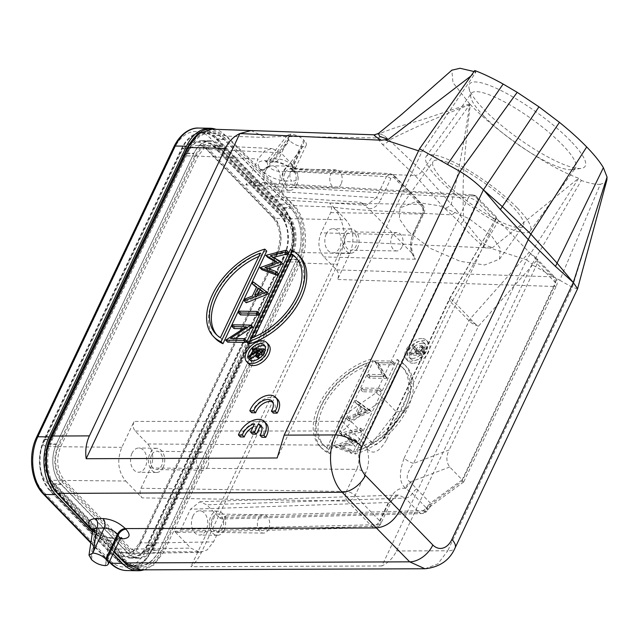 <?xml version="1.0" encoding="UTF-8"?>
<svg xmlns="http://www.w3.org/2000/svg" width="639" height="639" viewBox="0 0 639 639"><rect width="100%" height="100%" fill="white"/><g stroke="black" fill="none" stroke-linecap="round" stroke-linejoin="round"><path stroke-width="0.48" stroke-dasharray="3.19 2.4" d="M606.874 179.966L604.909 182.81L600.317 184.272L559.796 280.281L531.832 264.642L581.37 180.478L578.694 178.233C548.821 167.745 497.174 132.656 470.328 104.588C467.189 129.597 465.008 151.291 463.794 169.67C462.772 188.984 462.796 205.99 463.858 220.687L456.989 210.742L451.941 214.824L460.599 223.746L463.858 220.687C474.226 231.685 481.638 246.742 492.996 247.301L490.097 248.028L526.544 259.889L578.694 178.233L492.996 247.301M600.317 184.272C595.82 184.639 589.501 183.369 581.37 180.478M531.832 264.642L396.484 550.978C393.153 557.879 388.28 562.871 381.866 565.97L526.544 259.889L532.087 264.059M381.866 565.97L190.869 566.705C194.887 563.51 198.505 558.518 201.732 551.737L337.6 264.306L344.573 241.542L190.869 566.705M490.097 248.028L344.573 241.542C344.613 227.18 340.811 215.678 333.167 207.02C347.704 209.424 359.438 209.959 451.685 214.856L451.941 214.824M382.194 374.574L374.55 360.795L392.45 361.075L391.603 362.864L377.513 362.648L385.197 376.419L367.289 376.139L368.136 374.35L382.194 374.574L384.103 376.539L376.451 362.76L394.351 363.04L393.504 364.829L379.414 364.613L387.098 378.384L369.198 378.104L370.045 376.315L384.103 376.539M360.835 389.798L361.682 388.009L379.582 388.288L378.735 390.078L360.835 389.798L362.736 391.763L363.583 389.974L381.491 390.253L380.644 392.042L362.736 391.763M369.382 409.879L355.955 400.134L355.028 402.083L359.374 405.118L355.1 414.168L347.928 417.107L347.001 419.064L369.382 409.879L371.283 411.843L348.91 421.029L349.829 419.072L357.001 416.125L361.283 407.083L356.937 404.048L357.856 402.099L371.283 411.843M334.477 445.575L351.035 439.712L340.299 433.242L360.747 428.138L359.885 429.967L344.988 433.689L355.212 439.856L339.333 445.455L350.619 449.568L349.749 451.414L334.349 445.83L336.378 447.54L352.944 441.677L342.208 435.207L362.648 430.103L361.786 431.932L346.889 435.654L357.113 441.821L341.242 447.42L352.52 451.525L351.65 453.378L336.378 447.54M353.247 452.1A58.844 36.064 -44.1 0 0 402.618 412.339A58.844 36.064 -44.1 0 0 404.591 364.637A58.844 36.064 -44.1 0 0 397.027 359.485L353.247 452.1L355.148 454.065A58.844 36.064 135.9 0 0 404.519 414.304A58.844 36.064 135.9 0 0 406.5 366.602L404.591 364.637M371.451 359.086A58.844 36.064 -44.1 0 0 322.088 398.856A58.844 36.064 -44.1 0 0 320.107 446.557A58.844 36.064 -44.1 0 0 327.671 451.701L371.451 359.086L373.352 361.051A58.844 36.064 135.9 0 0 323.989 400.821A58.844 36.064 135.9 0 0 322.008 448.514L320.107 446.557M421.796 338.478A13.842 8.483 -44.1 0 0 408.025 346.626A13.842 8.483 -44.1 0 0 406.468 359.509A13.842 8.483 -44.1 0 0 411.021 361.275A13.842 8.483 -44.1 0 0 424.791 353.119A13.842 8.483 -44.1 0 0 426.349 340.236A13.842 8.483 -44.1 0 0 421.796 338.478M140.764 569.852L153.767 565.06L163.864 551.88L201.732 551.737M424.959 568.758L437.795 563.957L447.747 550.786L396.484 550.978M92.168 529.356C98.414 535.003 106.146 538.182 115.371 538.869A6.925 4.617 89.8 0 0 112.807 537.719A6.925 4.617 89.8 0 0 109.029 540.714L116.322 540.682L120.044 539.124M90.411 528.741L90.395 527.303L57.119 491.671A2.077 1.254 -43 0 0 57.135 493.116M124.581 562.671A2.077 1.286 134.8 0 1 124.509 561.178A39.458 26.582 -89.1 0 0 161.188 550.682L297.742 261.798A2.077 0.855 25.3 0 0 300.426 262.996C309.276 245.248 306.297 217.947 294.172 205.646L333.167 207.02M486.119 248.22C478.731 243.116 470.224 234.952 460.599 223.746M456.989 210.742L422.036 171.284L389.263 140.045L384.127 135.596L379.502 133.687C399.75 125.228 414.104 122.64 428.442 117.624L469.697 103.941L470.328 104.588M469.697 103.941L452.979 82.591L451.837 70.202M474.042 71.544L475.895 72.207L470.839 76.081M474.769 70.53L475.895 72.207L421.844 151.89L419.791 148.248M570.787 141.131A70.953 15.927 -144.4 0 0 504.419 92.272A70.953 15.927 -144.4 0 0 469.01 88.014A70.953 15.927 -144.4 0 0 483.803 109.309A70.953 15.927 -144.4 0 0 581.306 168.392A70.953 15.927 -144.4 0 0 570.787 141.131M559.796 280.281L572.304 287.278L577.56 288.82M251.007 130.564L265.736 137.481L226.741 136.099L211.988 129.19M258.499 171.675L291.783 207.308A2.077 1.254 137 0 1 294.172 205.646L260.872 169.99L226.733 136.099A2.077 1.286 -45.2 0 0 224.393 137.808L258.499 171.675L261.559 170.014L261.239 169.702C256.087 164.063 257.309 161.028 264.921 160.605A6.925 4.713 92 0 0 267.398 161.755L267.398 161.755A6.925 4.713 92 0 0 271.447 158.76L278.612 159.015C283.54 159.574 288.005 161.579 291.999 165.022L303.781 140.093L304.539 140.884A10.384 4.289 25.3 0 1 306.257 145.197A10.384 4.289 25.3 0 1 302.99 146.65C297.886 146.179 293.413 144.182 289.571 140.644L288.812 139.861L287.43 135.292L290.825 134.102A10.384 4.289 25.3 0 1 303.781 140.093M470.008 104.269L469.633 104.788C442.308 115.18 415.518 126.929 389.263 140.045A6.925 4.138 133.6 0 1 382.41 144.366L377.138 137.96C288.221 136.363 276.607 136.067 265.736 137.481M304.539 140.884L292.758 165.813L292.382 165.405L292.566 170.341L294.715 171.188L414.999 175.437L444.137 208.026A6.925 4.345 -41.8 0 0 451.326 204.057C458.594 171.364 464.697 138.272 469.633 104.788L422.036 171.284C419.951 173.968 417.61 175.35 414.999 175.437L382.41 144.366M288.812 139.861L267.845 165.956L268.236 166.34C266.215 168.696 264.019 169.926 261.655 170.014L261.87 170.349C267.965 176.316 275.537 179.831 284.587 180.885A6.925 4.713 92 0 1 283.628 171.332L302.99 146.65M287.43 135.292L266.822 160.948L267.845 165.956C265.976 168.265 263.803 169.511 261.327 169.702A6.925 4.265 134.6 0 1 261.239 169.702M261.87 170.349A6.925 4.225 -42.8 0 0 261.958 170.349C264.458 170.19 266.671 168.984 268.604 166.747C272.741 170.437 277.749 171.971 283.628 171.332L290.793 171.579L301.328 149.302M292.478 170.262L292.814 170.613A6.925 4.193 -43 0 1 292.758 165.813L294.427 170.23L290.793 171.579A6.925 4.713 -88 0 0 291.751 181.141L284.587 180.885M451.685 214.856L444.137 208.026M378.392 133.519L379.502 133.687L374.646 135.093L377.441 137.992L384.127 135.596M418.561 150.828L421.844 151.89L277.158 457.979M243.219 328.71L248.084 328.789L246.183 326.825M227.62 342.121L248.084 328.789M246.366 340.611L232.276 340.395L230.375 338.43M235.24 338.502L232.276 340.395M252.78 327.056L234.872 326.777L234.026 328.566M259.234 313.398L241.334 313.118L240.488 314.907M254.242 285.809L255.161 283.86L268.588 293.597M246.215 302.782L247.133 300.841L254.266 297.982L258.539 288.932L256.431 287.406M288.229 252.062L267.693 257.349M261.862 269.682L278.516 263.635L275.689 261.99M268.66 268.763L266.902 269.378L278.093 273.508M273.42 257.357L272.374 257.613L282.757 263.619M248.539 344.109L292.319 251.494A58.844 36.064 135.9 0 1 299.891 256.646M215.399 338.558A58.844 36.064 135.9 0 1 217.38 290.857A58.844 36.064 135.9 0 1 266.743 251.095M248.683 363.815A13.842 8.483 135.9 0 1 250.24 350.931A13.842 8.483 135.9 0 1 264.011 342.776A13.842 8.483 135.9 0 1 268.564 344.541M251.726 412.746A17.309 10.607 135.9 0 1 264.011 399.247A17.309 10.607 135.9 0 1 277.598 399.343M273.292 413.082A12.085 7.412 -44.1 0 0 273.851 403.025A12.085 7.412 -44.1 0 0 272.757 402.187M261.351 426.365A12.085 7.412 135.9 0 1 262.453 427.195A12.085 7.412 135.9 0 1 261.886 437.26M240.328 436.924A17.309 10.607 135.9 0 1 252.613 423.425A17.309 10.607 135.9 0 1 266.199 423.513M252.98 427.124A12.085 7.412 135.9 0 1 256.407 425.87L254.498 423.905M252.493 434.153L256.407 425.87M234.872 326.777L232.971 324.812M227.811 341.713L225.91 339.748M241.334 313.118L239.425 311.153M255.161 283.86L253.26 281.895M247.133 300.841L245.232 298.876M254.266 297.982L252.365 296.017M258.539 288.932L256.638 286.967M258.14 293.7L256.551 297.063L265.049 293.652L262.629 291.895M265.049 293.652L263.148 291.688M256.551 297.063L254.649 295.098M267.813 257.094L265.912 255.129M272.374 257.613L270.473 255.648M266.902 269.378L265.001 267.414M261.982 269.426L260.081 267.461M278.516 263.635L276.607 261.671M292.319 251.494L290.418 249.529M251.103 338.151L253.004 340.116L254.578 336.785M253.004 340.116A55.377 33.939 -44.1 0 0 296.64 301.999A55.377 33.939 -44.1 0 0 297.407 259.051A55.377 33.939 -44.1 0 0 296.416 258.1M260.377 253.124L262.286 255.089L222.316 339.636L220.415 337.672M262.286 255.089A55.377 33.939 -44.1 0 0 258.803 256.455M216.964 335.14A55.377 33.939 -44.1 0 0 217.883 336.154A55.377 33.939 -44.1 0 0 222.316 339.636M255.145 348.75A10.384 6.366 -44.1 0 0 253.1 350.771M250.672 354.693A10.384 6.366 -44.1 0 0 249.953 357.816M250.392 360.252A10.384 6.366 -44.1 0 0 251.167 361.402A10.384 6.366 -44.1 0 0 254.578 362.728A10.384 6.366 -44.1 0 0 264.913 356.61A10.384 6.366 -44.1 0 0 266.08 346.953A10.384 6.366 -44.1 0 0 264.953 346.138M258.835 358.663L263.196 356.203L265.88 350.851L254.626 350.675L254.098 351.801M255.344 351.817L259.29 351.881L258.859 352.8L256.958 350.835M250.831 358.711L251.486 357.321L258.859 352.8M257.781 358.183L258.204 354.19L255.592 355.787M254.626 350.675L252.724 348.71M265.88 350.851L265.177 350.124M263.196 356.203L262.421 355.404M256.295 352.225L258.204 354.19M251.486 357.321L249.585 355.356M259.29 351.881L257.389 349.916M261.383 351.913L264.195 351.961L262.294 349.996M258.875 355.292L258.883 357.257L259.682 357.56L263.084 354.31L264.195 351.961M259.682 357.56L257.781 355.596M306.257 145.197L294.427 170.23L294.132 172.41L292.814 170.613A6.925 4.193 -43 0 0 295.026 171.516C299.987 177.61 298.892 180.821 291.751 181.141M290.825 134.102L278.612 159.015A6.925 4.713 -88 0 1 274.562 162.01A6.925 4.713 -88 0 1 272.086 160.852C280.345 161.691 287.782 165.03 294.395 170.869A6.925 4.289 134.8 0 1 292.231 170.014A6.925 4.289 134.8 0 1 291.999 165.022L292.382 165.405M292.574 170.357L292.231 170.014C291.887 168.584 280.138 161.755 274.562 162.01L265.664 161.875L271.447 158.76L289.147 136.738M58.141 490.696L124.781 559.421A36.687 24.713 90.9 0 0 138.487 565.89A36.687 24.713 90.9 0 0 159.239 550.019L296.656 259.306A36.687 24.713 90.9 0 0 290.753 208.29L224.121 139.566A36.687 24.713 90.9 0 0 210.415 133.088A36.687 24.713 90.9 0 0 189.663 148.959L52.246 439.672A36.687 24.713 90.9 0 0 58.141 490.696L50.473 490.576L117.105 559.301A36.687 24.713 -89.1 0 0 130.819 565.771A36.687 24.713 -89.1 0 0 151.563 549.899L288.98 259.186A36.687 24.713 -89.1 0 0 283.085 208.17L216.453 139.446A36.687 24.713 -89.1 0 0 202.739 132.968A36.687 24.713 -89.1 0 0 181.995 148.839L44.57 439.552A36.687 24.713 -89.1 0 0 50.473 490.576M151.946 550.291L289.363 259.586A37.381 25.185 90.9 0 0 283.349 207.595L216.725 138.879A37.381 25.185 90.9 0 0 202.755 132.281A37.381 25.185 90.9 0 0 181.612 148.448L44.195 439.161A37.381 25.185 90.9 0 0 50.201 491.143L116.833 559.868A37.381 25.185 90.9 0 0 130.803 566.466A37.381 25.185 90.9 0 0 151.946 550.291L159.103 550.403L296.52 259.698A37.381 25.185 -89.1 0 0 290.513 207.707L283.349 207.595M159.103 550.403A37.381 25.185 -89.1 0 1 137.968 566.577A37.381 25.185 -89.1 0 1 123.998 559.98L57.366 491.255A37.381 25.185 -89.1 0 1 51.352 439.273L188.769 148.56A37.381 25.185 -89.1 0 1 209.911 132.393A37.381 25.185 -89.1 0 1 223.882 138.99L290.513 207.707M143.951 569.844A41.535 27.98 90.9 0 0 161.387 552.759L298.804 262.054A41.535 27.98 90.9 0 0 292.127 204.288L225.495 135.564A41.535 27.98 90.9 0 0 216.054 129.334M113.095 553.829L92.304 532.375M151.874 542.942A24.226 16.326 -89.1 0 1 138.168 553.422A24.226 16.326 -89.1 0 1 129.118 549.149L62.486 480.424A24.226 16.326 -89.1 0 1 58.588 446.733L196.005 156.02A24.226 16.326 -89.1 0 1 209.712 145.54A24.226 16.326 -89.1 0 1 218.762 149.814L285.393 218.538A24.226 16.326 -89.1 0 1 289.291 252.237L151.874 542.942L140.62 542.767A3.459 1.43 -154.7 0 0 139.39 543.254A3.459 1.43 -154.7 0 0 139.965 544.692L277.382 253.987A27.693 18.659 90.9 0 0 272.933 215.479L206.301 146.754A27.693 18.659 90.9 0 0 180.294 153.847L42.877 444.552A27.693 18.659 90.9 0 0 47.326 483.06L113.958 551.784A27.693 18.659 90.9 0 0 139.965 544.692M154.159 545.299L291.576 254.594A28.38 19.122 90.9 0 0 287.007 215.119L220.383 146.395A28.38 19.122 90.9 0 0 209.776 141.387A28.38 19.122 90.9 0 0 193.721 153.664L56.304 444.377A28.38 19.122 90.9 0 0 60.865 483.843L127.496 552.567A28.38 19.122 90.9 0 0 138.104 557.575A28.38 19.122 90.9 0 0 154.159 545.299L146.994 545.187L284.411 254.482A28.38 19.122 -89.1 0 0 279.85 215.008L287.007 215.119M146.994 545.187A28.38 19.122 -89.1 0 1 130.947 557.464A28.38 19.122 -89.1 0 1 120.34 552.455L53.708 483.731A28.38 19.122 -89.1 0 1 49.147 444.265L186.564 153.56A28.38 19.122 -89.1 0 1 202.611 141.275A28.38 19.122 -89.1 0 1 213.218 146.283L279.85 215.008M186.181 153.16L48.764 443.873A29.067 19.585 90.9 0 0 53.436 484.306L120.068 553.031A29.067 19.585 90.9 0 0 130.931 558.159A29.067 19.585 90.9 0 0 147.377 545.586L284.794 254.873A29.067 19.585 90.9 0 0 280.122 214.44L213.49 145.716A29.067 19.585 90.9 0 0 202.619 140.588A29.067 19.585 90.9 0 0 186.181 153.16L193.857 153.28A29.067 19.585 -89.1 0 1 210.295 140.7A29.067 19.585 -89.1 0 1 221.158 145.836L287.79 214.56A29.067 19.585 -89.1 0 1 292.47 254.993L155.045 545.706A29.067 19.585 -89.1 0 1 138.607 558.278A29.067 19.585 -89.1 0 1 127.744 553.15L61.104 484.426A29.067 19.585 -89.1 0 1 56.432 443.993L193.857 153.28M200.191 552.368L207.18 549.907L213.53 541.888L225.775 515.977L221.997 518.972L219.281 517.75L206.724 504.802L199.871 501.759L190.478 509.235L180.917 529.451L177.131 532.447L174.415 531.225L190.773 548.094L200.191 552.368L140.532 553.406L148.432 549.915L153.176 543.222A2.077 0.855 -154.7 0 1 153.887 542.926L148.032 550.546L140.54 553.398L131.131 549.133A2.077 1.27 135.9 0 0 128.814 550.818C138.208 558.614 146.443 556.369 153.52 544.085L290.913 253.427C296.28 239.385 294.875 227.196 286.679 216.853L220.088 148.16C210.694 140.372 202.459 142.617 195.382 154.902L57.989 445.559C52.622 459.593 54.027 471.79 62.223 482.133L128.814 550.818M290.913 253.427A2.077 0.855 25.3 0 1 290.569 252.565C295.426 243.914 294.595 225.982 286.727 218.322A2.077 1.27 135.9 0 0 287.382 218.586C294.883 228.115 296.184 239.345 291.272 252.269L153.887 542.926L213.53 541.888M195.382 154.902A2.077 0.855 25.3 0 0 198.034 156.1L204.184 148.24L212.076 145.652L220.782 149.893L287.382 218.586L345.923 219.88L329.564 203.002C331.777 205.71 332.144 208.921 330.683 212.627L321.121 232.852C317.455 242.117 318.382 250.145 323.909 256.91L336.457 269.858C338.67 272.565 339.037 275.768 337.568 279.483L349.821 253.563C354.957 240.583 353.655 229.353 345.923 219.88M62.223 482.133A2.077 1.27 -44.1 0 1 64.539 480.448C56.999 470.911 55.705 459.681 60.641 446.757L198.034 156.1L258.132 158.999L245.879 184.911L249.929 181.923L252.381 183.137L264.937 196.085L271.016 199.12L281.184 191.652L290.745 171.436L294.779 168.448L297.239 169.662L280.888 152.793L272.19 148.536L264.81 150.748L258.132 158.999M125.739 481.015L142.09 497.885C139.885 495.177 139.51 491.974 140.979 488.26L150.532 468.044C154.207 458.77 153.28 450.751 147.753 443.985L135.204 431.037C132.992 428.33 132.624 425.119 134.086 421.413L121.841 447.324C116.705 460.312 118.007 471.542 125.739 481.015L64.539 480.448L131.131 549.133L190.773 548.094M132.017 453.235A12.117 8.163 90.9 0 0 131.386 465.687A12.117 8.163 90.9 0 0 138.495 472.221A12.117 8.163 90.9 0 0 145.349 466.981A12.117 8.163 90.9 0 0 145.972 454.529A12.117 8.163 90.9 0 0 138.871 447.995A12.117 8.163 90.9 0 0 132.017 453.235M150.532 468.044L356.802 469.338C360.388 460.104 359.461 452.085 354.014 445.271A6.925 4.241 -44.1 0 0 361.147 440.638L366.778 448.259C369.518 456.885 369.118 465.24 365.58 473.339A6.925 2.86 -154.7 0 0 356.802 469.338L346.322 491.495A6.925 2.86 25.3 0 1 351.003 492.733A6.925 2.86 25.3 0 1 355.108 495.497A6.925 4.241 135.9 0 1 347.392 501.12A6.925 4.497 -89.1 0 1 346.322 491.495L140.979 488.26M147.753 443.985L354.014 445.271L340.164 430.99C342.935 430.75 345.316 429.216 347.32 426.381L351.634 421.876L346.178 418.601L343.007 422.299L361.147 440.638A10.384 6.366 135.9 0 1 365.436 436.11L372.289 442.667A10.384 6.366 135.9 0 0 367.185 448.674C372.713 455.24 379.159 452.292 386.531 439.848A10.384 4.289 -154.7 0 1 384.806 435.55M405.254 487.94C399.175 482.541 398.824 472.588 404.199 458.067A10.384 4.289 -154.7 0 0 413.577 463.411C406.34 473.507 405.27 479.681 410.358 481.926A10.384 6.366 -44.1 0 0 405.254 487.94L405.661 488.356L410.765 482.349L416.62 488.907A10.384 6.366 -44.1 0 0 412.331 493.436A6.925 4.241 135.9 0 1 405.206 498.069L398.401 495.025L199.871 501.759M390.125 498.66C394.055 490.96 399.231 487.525 405.661 488.356L412.331 493.436L426.173 507.709L430.422 503.141L430.934 506.016L427.795 509.746L427.235 506.935L430.934 506.016M365.58 473.339L355.108 495.497L379.654 520.809A6.925 2.86 25.3 0 1 380.796 523.692A6.925 2.86 25.3 0 1 378.48 524.659A6.925 4.721 -91.4 0 1 374.71 527.654A6.925 4.721 -91.4 0 1 371.938 526.432L174.415 531.225M192.938 516.064A12.117 8.163 90.9 0 0 192.307 528.517A12.117 8.163 90.9 0 0 199.416 535.051A12.117 8.163 90.9 0 0 206.261 529.811A12.117 8.163 90.9 0 0 206.892 517.366A12.117 8.163 90.9 0 0 199.791 510.825A12.117 8.163 90.9 0 0 192.938 516.064M326.313 233.914A12.117 8.163 90.9 0 0 325.682 246.358A12.117 8.163 90.9 0 0 332.791 252.892A12.117 8.163 90.9 0 0 339.636 247.652A12.117 8.163 90.9 0 0 340.267 235.208A12.117 8.163 90.9 0 0 333.167 228.674A12.117 8.163 90.9 0 0 326.313 233.914M330.683 212.627L422.659 214.041C424.088 210.351 423.713 207.14 421.524 204.416A3.459 2.125 -44.1 0 1 422.619 204.855L393.983 175.318A3.459 2.125 135.9 0 1 394.055 177.77C392.833 176.747 391.747 177.043 390.804 178.656A3.459 1.43 -154.7 0 0 386.411 176.652L390.437 173.672L393.983 175.318A3.459 2.125 135.9 0 0 392.889 174.878L390.453 173.672M414.144 256.351C410.885 248.507 411.915 248.084 411.588 244.729L413.824 234.689A3.459 1.43 25.3 0 0 413.249 233.259C410.494 239.457 409.966 246.007 411.668 252.916L415.446 259.242C410.102 252.437 409.176 244.417 412.666 235.176L321.121 232.852M535.905 257.733L555.267 277.709A6.925 6.925 0 0 1 556.561 285.481A6.925 2.86 -154.7 0 0 556.617 285.337A6.925 2.86 -154.7 0 0 555.411 282.606A6.925 4.241 -44.1 0 0 555.267 277.709A6.925 4.241 -44.1 0 0 553.126 276.831A6.925 4.808 -88.2 0 1 554.197 286.456A6.925 2.86 -154.7 0 0 556.561 285.481L463.706 481.926L462.173 479.841L555.411 282.606L537.143 263.763L537.303 259.785L535.905 257.733L529.196 252.277L498.508 220.623L496.375 217.572L495.401 220.703L477.125 201.86A6.925 2.86 -154.7 0 0 472.988 199.08A6.925 2.86 -154.7 0 0 468.291 197.85A6.925 4.665 -86.7 0 1 472.413 194.863A6.925 4.665 -86.7 0 1 474.841 196.077A6.925 4.241 135.9 0 1 476.982 196.956A6.925 4.241 135.9 0 1 477.125 201.852L383.895 399.103L376.171 392.729L340.731 417.714L343.007 422.299A6.925 2.86 25.3 0 0 339.005 421.365L134.086 421.413M411.668 252.916L368.863 208.769L360.164 202.228L366.275 205.263L271.016 199.12M408.265 231.661L399.375 218.802L399.982 207.931L414.839 202.108L439.249 205.734L469.05 218.642L491.239 235.424L500.137 248.283L499.53 259.146L484.674 264.969L460.264 261.343L430.462 248.435L408.265 231.661M281.184 191.652L376.419 197.794L366.275 205.263L362.8 203.985M265.393 171.076A12.117 8.163 90.9 0 0 264.762 183.529A12.117 8.163 90.9 0 0 271.871 190.063A12.117 8.163 90.9 0 0 278.724 184.823A12.117 8.163 90.9 0 0 279.347 172.37A12.117 8.163 90.9 0 0 272.246 165.836A12.117 8.163 90.9 0 0 265.393 171.076M135.204 431.037L340.164 430.99A6.925 4.513 -90 0 1 339.005 421.365L340.731 417.714L346.178 418.601M367.185 448.674L366.778 448.259L371.882 442.244M405.198 410.51L382.218 439.896L384.814 435.526A10.384 4.289 -154.7 0 1 385.676 434.64L382.218 439.896L376.012 444.76L372.289 442.667L396.332 411.931L405.214 410.526L407.386 406.883L495.401 220.703M449.56 299.699A10.384 4.289 25.3 0 1 449.672 298.325A10.384 4.289 25.3 0 1 450.535 297.431A10.384 1.502 -150.1 0 0 450.056 297.59A10.384 1.502 -150.1 0 0 450.255 298.229A10.384 1.502 -150.1 0 0 452.7 300.434A10.384 6.366 -44.1 0 0 451.39 302.646A10.384 4.289 25.3 0 1 449.56 299.699A10.384 9.793 144.2 0 1 450.255 298.229M384.814 435.526L449.672 298.325A10.384 10.384 0 0 1 450.056 297.59L496.375 217.572L450.535 297.431L385.676 434.64L407.386 406.883M498.508 220.623L452.7 300.434L470.36 318.653A10.384 3.123 -138.4 0 0 475.831 324.316A10.384 3.123 -138.4 0 0 478.435 326.202A10.384 4.289 25.3 0 1 469.05 320.858L451.39 302.646L386.531 439.848M426.173 507.709L427.795 509.746A6.925 2.86 25.3 0 1 425.51 510.585A6.925 4.657 -91.5 0 1 425.462 510.681A6.925 4.657 -91.5 0 1 421.804 513.572A6.925 4.657 -91.5 0 1 419.056 512.358L423.393 510.689L426.173 507.709M425.462 510.681A6.925 1.206 -126.2 0 1 425.702 512.238A6.925 6.925 0 0 0 427.818 509.722L427.795 509.746M177.131 532.447L374.71 527.654A6.925 6.925 0 0 0 380.796 523.692L391.276 501.535A6.925 2.86 -154.7 0 1 388.951 502.502L398.401 495.025C396.955 494.155 394.575 496.327 391.276 501.535A6.925 2.86 -154.7 0 0 390.133 498.652L379.654 520.809A6.925 4.241 -44.1 0 1 376.299 524.787A6.925 4.241 -44.1 0 1 371.938 526.432L347.392 501.12L142.09 497.885M463.706 481.926L462.077 481.335L554.197 286.456L337.568 279.483M416.62 488.907L430.422 503.141L462.173 479.841L449.736 467.013C446.158 462.245 445.958 456.558 449.137 449.944L413.577 463.411L478.435 326.202L537.303 259.785M537.143 263.763L449.137 449.944M365.436 436.11L351.634 421.876L383.895 399.103L396.332 411.931M296.624 185.102A12.117 8.163 -89.1 0 1 289.771 190.342A12.117 8.163 -89.1 0 1 282.67 183.808A12.117 8.163 -89.1 0 1 283.301 171.356A12.117 8.163 -89.1 0 1 290.146 166.116A12.117 8.163 -89.1 0 1 297.255 172.65A12.117 8.163 -89.1 0 1 296.624 185.102M284.914 173.025A9.17 6.182 90.9 0 0 284.435 182.45A9.17 6.182 90.9 0 0 289.818 187.403A9.17 6.182 90.9 0 0 295.002 183.433A9.17 6.182 90.9 0 0 295.482 174.008A9.17 6.182 90.9 0 0 290.106 169.055A9.17 6.182 90.9 0 0 284.914 173.025M341.042 184.152A9.17 6.182 -89.1 0 1 335.85 188.114A9.17 6.182 -89.1 0 1 330.475 183.169A9.17 6.182 -89.1 0 1 330.946 173.744A9.17 6.182 -89.1 0 1 336.138 169.774A9.17 6.182 -89.1 0 1 341.514 174.719A9.17 6.182 -89.1 0 1 341.042 184.152M422.619 204.855C424.919 208.226 425.318 211.126 423.817 213.554L413.824 234.697A3.459 1.43 25.3 0 1 412.666 235.176L422.659 214.041A3.459 1.43 -154.7 0 0 423.817 213.554A3.459 1.43 -154.7 0 0 423.242 212.116L422.691 207.308A3.459 2.125 -44.1 0 0 422.635 204.871M512.159 206.205A55.377 12.429 -144.4 0 0 465.344 170.781A55.377 12.429 -144.4 0 0 433.178 161.555A55.377 12.429 -144.4 0 0 444.265 181.372A55.377 12.429 -144.4 0 0 491.079 216.789A55.377 12.429 -144.4 0 0 523.245 226.022A55.377 12.429 -144.4 0 0 512.159 206.205M517.462 208.146A64.036 14.37 35.6 0 1 530.282 231.054A64.036 14.37 35.6 0 1 493.092 220.383A64.036 14.37 35.6 0 1 438.961 179.431A64.036 14.37 35.6 0 1 426.141 156.515A64.036 14.37 35.6 0 1 463.331 167.186A64.036 14.37 35.6 0 1 517.462 208.146M484.114 116.346A64.036 14.37 -144.4 0 0 572.113 169.662A64.036 14.37 -144.4 0 0 575.435 167.977A64.036 14.37 -144.4 0 0 562.616 145.061A64.036 14.37 -144.4 0 0 508.492 104.109A64.036 14.37 -144.4 0 0 471.302 93.438A64.036 14.37 -144.4 0 0 470.775 97.128A64.036 14.37 -144.4 0 0 484.114 116.346M357.544 247.932A12.117 8.163 -89.1 0 1 350.691 253.172A12.117 8.163 -89.1 0 1 343.59 246.638A12.117 8.163 -89.1 0 1 344.213 234.186A12.117 8.163 -89.1 0 1 351.067 228.946A12.117 8.163 -89.1 0 1 358.175 235.479A12.117 8.163 -89.1 0 1 357.544 247.932M345.835 235.855A9.17 6.182 90.9 0 0 345.356 245.288A9.17 6.182 90.9 0 0 350.739 250.232A9.17 6.182 90.9 0 0 355.923 246.263A9.17 6.182 90.9 0 0 356.402 236.837A9.17 6.182 90.9 0 0 351.019 231.893A9.17 6.182 90.9 0 0 345.835 235.855M401.955 246.981A9.17 6.182 -89.1 0 1 396.771 250.951A9.17 6.182 -89.1 0 1 391.395 245.999A9.17 6.182 -89.1 0 1 391.867 236.574A9.17 6.182 -89.1 0 1 397.059 232.604A9.17 6.182 -89.1 0 1 402.434 237.556A9.17 6.182 -89.1 0 1 401.955 246.981M224.169 530.09A12.117 8.163 -89.1 0 1 217.316 535.33A12.117 8.163 -89.1 0 1 210.215 528.796A12.117 8.163 -89.1 0 1 210.838 516.344A12.117 8.163 -89.1 0 1 217.691 511.104A12.117 8.163 -89.1 0 1 224.8 517.638A12.117 8.163 -89.1 0 1 224.169 530.09M212.46 518.013A9.17 6.182 90.9 0 0 211.98 527.439A9.17 6.182 90.9 0 0 217.364 532.391A9.17 6.182 90.9 0 0 222.548 528.421A9.17 6.182 90.9 0 0 223.027 518.996A9.17 6.182 90.9 0 0 217.643 514.052A9.17 6.182 90.9 0 0 212.46 518.013M268.588 529.14A9.17 6.182 -89.1 0 1 263.396 533.102A9.17 6.182 -89.1 0 1 258.02 528.157A9.17 6.182 -89.1 0 1 258.491 518.732A9.17 6.182 -89.1 0 1 263.683 514.762A9.17 6.182 -89.1 0 1 269.059 519.715A9.17 6.182 -89.1 0 1 268.588 529.14M163.249 467.261A12.117 8.163 -89.1 0 1 156.395 472.501A12.117 8.163 -89.1 0 1 149.294 465.967A12.117 8.163 -89.1 0 1 149.925 453.514A12.117 8.163 -89.1 0 1 156.771 448.274A12.117 8.163 -89.1 0 1 163.88 454.808A12.117 8.163 -89.1 0 1 163.249 467.261M151.539 455.184A9.17 6.182 90.9 0 0 151.06 464.609A9.17 6.182 90.9 0 0 156.443 469.561A9.17 6.182 90.9 0 0 161.627 465.591A9.17 6.182 90.9 0 0 162.106 456.166A9.17 6.182 90.9 0 0 156.731 451.214A9.17 6.182 90.9 0 0 151.539 455.184M207.667 466.302A9.17 6.182 -89.1 0 1 202.475 470.272A9.17 6.182 -89.1 0 1 197.1 465.328A9.17 6.182 -89.1 0 1 197.571 455.895A9.17 6.182 -89.1 0 1 202.763 451.933A9.17 6.182 -89.1 0 1 208.138 456.877A9.17 6.182 -89.1 0 1 207.667 466.302M104.948 565.611L116.322 540.682A6.925 4.617 -90.2 0 1 120.1 537.687L120.1 537.687A6.925 4.617 -90.2 0 1 121.051 537.83M91.529 559.612L95.363 533.245C99.524 536.888 104.077 539.38 109.029 540.714L105.794 562.959M92.775 529.132L94.245 529.947L95.363 533.245L94.532 530.234L92.735 529.396M92.807 528.9L94.252 529.955M93.909 529.595L94.596 532.463L92.799 529.028M368.136 374.35L370.045 376.315M367.289 376.139L369.198 378.104M385.197 376.419L387.098 378.384M385.373 376.044L387.274 378.008M377.513 362.648L379.414 364.613M391.603 362.864L393.504 364.829M392.45 361.075L394.351 363.04M374.55 360.795L376.451 362.76M374.35 361.203L376.259 363.168M361.682 388.009L363.583 389.974M378.735 390.078L380.644 392.042M379.582 388.288L381.491 390.253M347.001 419.064L348.91 421.029M369.502 409.623L371.403 411.588M355.955 400.134L357.856 402.099M355.028 402.083L356.937 404.048M359.374 405.118L361.283 407.083M355.1 414.168L357.001 416.125M347.928 417.107L349.829 419.072M359.302 415.182L367.848 411.676L362.672 408.057L359.302 415.182L357.393 413.225L365.939 409.719L367.848 411.676M365.939 409.719L360.763 406.092L357.393 413.225M360.763 406.092L362.672 408.057M334.349 445.83L336.258 447.795M349.749 451.414L351.65 453.378M350.619 449.568L352.52 451.525M339.333 445.455L341.242 447.42M355.212 439.856L357.113 441.821M355.332 439.592L357.241 441.557M344.988 433.689L346.889 435.654M359.885 429.967L361.786 431.932M360.747 428.138L362.648 430.103M340.299 433.242L342.208 435.207M340.18 433.498L342.089 435.463M351.035 439.712L352.944 441.677M397.027 359.485L398.928 361.45A58.844 36.064 135.9 0 1 406.5 366.602M398.928 361.45L355.148 454.065M399.583 365.524L359.613 450.072A55.377 33.939 -44.1 0 0 403.249 411.955A55.377 33.939 -44.1 0 0 404.016 369.007A55.377 33.939 -44.1 0 0 399.583 365.524L397.674 363.559L357.712 448.107L359.613 450.072M397.674 363.559A55.377 33.939 135.9 0 1 402.107 367.05A55.377 33.939 135.9 0 1 401.348 409.998A55.377 33.939 135.9 0 1 357.712 448.107M327.671 451.701L329.572 453.666A58.844 36.064 135.9 0 1 322.008 448.514M329.572 453.666L373.352 361.051M328.925 449.592L368.887 365.045A55.377 33.939 -44.1 0 0 325.251 403.161A55.377 33.939 -44.1 0 0 324.492 446.11A55.377 33.939 -44.1 0 0 328.925 449.592L327.024 447.627L366.986 363.08L368.887 365.045M327.024 447.627A55.377 33.939 135.9 0 1 322.591 444.145A55.377 33.939 135.9 0 1 323.35 401.196A55.377 33.939 135.9 0 1 366.986 363.08M412.922 363.24A13.842 8.483 135.9 0 1 408.377 361.474A13.842 8.483 135.9 0 1 409.934 348.59A13.842 8.483 135.9 0 1 423.705 340.435A13.842 8.483 135.9 0 1 428.25 342.2A13.842 8.483 135.9 0 1 426.7 355.084A13.842 8.483 135.9 0 1 412.922 363.24M422.355 343.287A10.384 6.366 -44.1 0 0 412.027 349.405A10.384 6.366 -44.1 0 0 410.861 359.07A10.384 6.366 -44.1 0 0 414.272 360.388A10.384 6.366 -44.1 0 0 424.6 354.278A10.384 6.366 -44.1 0 0 425.766 344.613A10.384 6.366 -44.1 0 0 422.355 343.287M412.371 358.423A10.384 6.366 135.9 0 1 408.952 357.105A10.384 6.366 135.9 0 1 410.126 347.44A10.384 6.366 135.9 0 1 420.454 341.322A10.384 6.366 135.9 0 1 423.865 342.648A10.384 6.366 135.9 0 1 422.699 352.313A10.384 6.366 135.9 0 1 412.371 358.423M424.408 347.896L422.499 345.939L422.818 348.023L420.438 353.375L409.192 353.199L409.719 352.073L414.911 352.161L415.35 351.242L417.251 353.207L414.232 348.519L414.895 347.129L417.906 351.817C418.984 349.221 420.702 347.76 423.058 347.416L424.408 347.896L424.719 349.988L422.347 355.34L411.093 355.164L411.628 354.038L416.82 354.118L417.251 353.207M422.499 345.939L421.157 345.451C418.801 345.795 417.083 347.257 416.005 349.852L412.986 345.164L412.331 346.554L415.35 351.242M409.192 353.199L411.093 355.164M409.719 352.073L411.628 354.038M420.438 353.375L422.347 355.34M422.818 348.023L424.719 349.988M421.157 345.451L423.058 347.416M417.906 351.817L416.005 349.852M412.986 345.164L414.895 347.129M412.331 346.554L414.232 348.519M414.911 352.161L416.82 354.118M417.97 354.142L421.724 354.198L422.834 351.849L423.29 348.838L422.531 348.543L419.04 351.841L417.97 354.142L416.069 352.177L419.823 352.233L421.724 354.198M416.069 352.177L417.139 349.876L420.63 346.578L421.389 346.873L420.933 349.884L419.823 352.233M420.63 346.578L422.531 348.543M423.401 510.689L423.393 510.689A6.925 1.206 -126.2 0 0 425.702 512.238A6.925 6.925 0 0 1 421.804 513.572L221.997 518.972M114.062 551.792L92.583 530.458M115.371 538.869L120.196 538.853M124.509 561.178L90.395 527.303M161.188 550.682L163.864 551.88L300.426 262.996L337.6 264.306M604.909 182.81L572.304 287.278L447.747 550.786A20.767 8.571 -154.7 0 0 455.104 547.879M294.395 170.869L295.018 171.516M264.921 160.605L272.086 160.852M268.236 166.34L268.604 166.747L289.571 140.644M264.698 353.359L264.155 352.808M261.183 352.345L263.084 354.31M188.106 147.146L187.706 148.304A39.458 26.582 -89.1 0 1 224.393 137.808M187.706 148.304L51.152 437.188A2.077 0.855 -154.7 0 1 50.808 436.325M57.119 491.671A39.458 26.582 -89.1 0 1 51.152 437.188M291.783 207.308A39.458 26.582 -89.1 0 1 297.742 261.798M124.781 559.421L117.105 559.301M151.563 549.899L159.239 550.019M296.656 259.306L288.98 259.186M283.085 208.17L290.753 208.29M224.121 139.566L216.453 139.446M181.995 148.839L189.663 148.959M52.246 439.672L44.57 439.552M289.363 259.586L296.52 259.698M216.725 138.879L223.882 138.99M188.769 148.56L181.612 148.448M44.195 439.161L51.352 439.273M57.366 491.255L50.201 491.143M116.833 559.868L123.998 559.98M298.804 262.054L287.558 261.878L150.141 552.583L161.387 552.759M225.495 135.564L214.249 135.396L280.872 204.113A41.535 27.98 -89.1 0 1 287.558 261.878A3.459 1.43 25.3 0 1 283.093 259.873A38.076 25.648 -89.1 0 0 276.975 206.924L210.343 138.2A38.076 25.648 -89.1 0 0 174.583 147.952L37.166 438.666A38.076 25.648 -89.1 0 0 43.284 491.615L109.916 560.331A38.076 25.648 -89.1 0 0 145.676 550.586A3.459 1.43 -154.7 0 0 150.141 552.583A41.535 27.98 -89.1 0 1 126.65 570.555M276.975 206.924A3.459 2.125 135.9 0 1 280.872 204.113L292.127 204.288M198.721 128.064A41.535 27.98 -89.1 0 1 214.249 135.396A3.459 2.125 -44.1 0 0 210.343 138.2M109.469 561.513L90.858 542.319M109.988 562.783A3.459 2.125 135.9 0 1 109.916 560.331M43.284 491.615A3.459 2.125 -44.1 0 0 43.356 494.059M36.591 437.22A3.459 1.43 -154.7 0 0 37.166 438.666M174.583 147.952A3.459 1.43 25.3 0 1 174.008 146.515M145.676 550.586L283.093 259.873M285.393 218.538L274.139 218.362L207.507 149.646A24.226 16.326 90.9 0 0 198.457 145.365A24.226 16.326 90.9 0 0 184.751 155.852L47.334 446.557A24.226 16.326 90.9 0 0 51.232 480.248L117.864 548.973A24.226 16.326 90.9 0 0 126.913 553.246A24.226 16.326 90.9 0 0 140.62 542.767L278.037 252.062A24.226 16.326 90.9 0 0 274.139 218.362A3.459 2.125 135.9 0 1 273.005 217.923A3.459 2.125 135.9 0 1 272.933 215.479M277.382 253.987A3.459 1.43 25.3 0 1 276.807 252.549A3.459 1.43 25.3 0 1 278.037 252.062L289.291 252.237M206.301 146.754A3.459 2.125 -44.1 0 0 206.373 149.199A3.459 2.125 -44.1 0 0 207.507 149.646L218.762 149.814M196.005 156.02L184.751 155.852A3.459 1.43 25.3 0 1 180.294 153.847M42.877 444.552A3.459 1.43 -154.7 0 0 47.334 446.557L58.588 446.733M62.486 480.424L51.232 480.248A3.459 2.125 -44.1 0 0 47.326 483.06M113.958 551.784A3.459 2.125 135.9 0 1 117.864 548.973L129.118 549.149M291.576 254.594L284.411 254.482M220.383 146.395L213.218 146.283M186.564 153.56L193.721 153.664M56.304 444.377L49.147 444.265M53.708 483.731L60.865 483.843M127.496 552.567L120.34 552.455M48.764 443.873L56.432 443.993M213.482 145.716L221.158 145.836M287.79 214.56L280.122 214.44M284.794 254.873L292.47 254.993M155.045 545.706L147.377 545.586M120.068 553.031L127.744 553.15M61.104 484.426L53.436 484.306M349.821 253.563L291.272 252.269A2.077 0.855 25.3 0 0 290.569 252.565L153.176 543.222A2.077 0.855 -154.7 0 0 153.52 544.085M286.711 218.306A2.077 1.27 135.9 0 1 286.679 216.853M220.088 148.16A2.077 1.27 -44.1 0 0 220.12 149.622M286.727 218.322L220.128 149.63A2.077 1.27 -44.1 0 0 220.782 149.893L280.888 152.793M57.989 445.559A2.077 0.855 -154.7 0 0 60.641 446.757L121.841 447.324M404.199 458.067L469.05 320.858A10.384 6.366 135.9 0 1 469.649 319.748A10.384 6.366 135.9 0 1 470.36 318.653L529.196 252.277M180.917 529.451L378.48 524.659L388.951 502.502L190.478 509.235M225.775 515.977L425.51 510.585L427.235 506.935L462.077 481.335M329.564 203.002L421.524 204.416L392.889 174.878L297.239 169.662M415.446 259.242L323.909 256.91M264.937 196.085L360.164 202.228M497.581 219.536L474.841 196.077L252.381 183.137M530.386 253.379L553.126 276.831L336.457 269.858M290.745 171.436L386.411 176.652L376.419 197.794A3.459 1.43 25.3 0 1 380.812 199.791L390.804 178.656M376.171 392.729L468.291 197.85L245.879 184.911M475.831 324.316A10.384 3.339 30.6 0 1 469.649 319.748M449.736 467.013L410.358 481.926L410.765 482.349M219.281 517.75L419.056 512.358L405.206 498.069L206.724 504.802M422.691 207.308L394.055 177.77M413.249 233.259L423.242 212.116M368.863 208.769C373.839 208.745 377.825 205.758 380.812 199.791M94.979 532.862L94.596 532.463L90.77 558.821M421.628 350.867L423.529 352.832M422.834 351.849L420.933 349.884M417.139 349.876L419.04 351.841M113.918 552.088L92.527 530.841M559.444 122.368L544.26 144.654M295.498 257.086L297.407 259.051M215.982 334.189L217.883 336.154M249.266 359.445L251.167 361.402M264.171 344.988L266.08 346.953M256.982 355.292L258.883 357.257M271.95 401.06L273.851 403.025M260.544 425.239L262.453 427.195M138.487 565.89L130.819 565.771M210.415 133.088L202.739 132.968M202.755 132.281L209.911 132.393M130.803 566.466L137.968 566.577M90.762 542.958L109.237 562.008M209.712 145.54L198.457 145.365C201.141 145.365 203.777 146.643 206.373 149.199L273.005 217.923C280.545 227.46 281.807 238.994 276.807 252.549L139.39 543.254L132.92 551.321C132.137 552.208 130.132 552.847 126.913 553.246L138.168 553.422M202.611 141.275L209.776 141.387M130.947 557.464L138.104 557.575M210.295 140.7L202.619 140.588M138.607 558.278L130.931 558.159M220.128 149.63C217.532 147.058 214.848 145.724 212.076 145.636L272.19 148.528M294.779 168.448L390.477 173.664M427.818 509.722L430.47 506.376M463.666 481.966L430.91 506.032M496.351 216.933L476.982 196.956A6.925 6.925 0 0 0 472.413 194.863L249.929 181.923M289.771 190.342L271.871 190.063M290.146 166.116L272.246 165.836M335.85 188.114L289.818 187.403M336.138 169.774L290.106 169.055M399.982 207.931L433.178 161.555M499.53 259.146L523.245 226.022M530.282 231.054L575.435 167.977M426.141 156.515L471.302 93.438M470.775 97.128L469.01 88.014M572.113 169.662L581.306 168.392M350.691 253.172L332.791 252.892M351.067 228.946L333.167 228.674M396.771 250.951L350.739 250.232M397.059 232.604L351.019 231.893M217.316 535.33L199.416 535.051M217.691 511.104L199.791 510.825M263.396 533.102L217.364 532.391M263.683 514.762L217.643 514.052M156.395 472.501L138.495 472.221M156.771 448.274L138.871 447.995M202.475 470.272L156.443 469.561M202.763 451.933L156.731 451.214M94.189 529.883L94.532 530.234C101.154 535.282 107.24 537.774 112.807 537.719L121.53 537.535M92.751 528.022L93.909 529.587M404.016 369.007L402.107 367.05M324.492 446.11L322.591 444.145M408.377 361.474L406.468 359.509M428.25 342.2L426.349 340.236M410.861 359.07L408.952 357.105M425.766 344.613L423.865 342.648M423.29 348.838L421.389 346.873"/><path stroke-width="0.96" d="M538.949 106.817L483.427 189.847C476.295 182.762 468.475 176.62 459.984 171.436L419.519 148.799L474.769 70.53C483.132 73.669 492.597 78.174 503.157 84.052L517.183 92.328L538.949 106.817L559.452 122.361C569.932 130.843 579.014 139.038 586.698 146.946L530.857 234.098L502.158 206.477L483.427 189.847L361.993 446.749A20.76 14.21 90.1 0 0 365.396 475.424L432.827 544.971A20.767 13.115 135.5 0 1 409.671 561.833L125.284 562.935L140.748 569.852L424.959 568.758C439.68 567.184 449.728 560.227 455.104 547.879A20.767 8.571 -154.7 0 0 451.869 539.444L573.303 282.542L577.592 288.732L455.104 547.879M586.698 146.946C594.334 154.838 599.893 161.747 603.392 167.674L557.064 263.1L530.857 234.098L399.495 511.072C393.776 521.304 386.06 526.927 376.339 527.934L409.671 561.833L424.959 568.758M361.993 446.749A20.767 8.571 -154.7 0 0 335.427 434.935C326.729 452.668 329.98 480.001 342.24 492.286L376.339 527.934L125.308 528.573C118.822 522.454 111.386 519.116 102.999 518.556A6.925 4.617 -90.2 0 1 104.141 528.118L92.783 553.062L88.989 555.163L91.529 559.612C95.371 563.143 99.844 565.14 104.948 565.611A10.384 4.289 -154.7 0 0 108.215 564.157A10.384 4.289 -154.7 0 0 106.497 559.844L105.739 559.053A10.384 4.289 -154.7 0 0 92.783 553.062M92.799 529.028L96.84 528.141A6.925 4.617 89.8 0 0 95.706 518.588C87.918 519.379 86.537 522.75 91.545 528.709L92.671 529.835M92.775 529.132L90.442 528.772L92.527 530.841M89.412 435.886C86.193 442.843 85.107 450.447 86.161 458.714L239.873 133.543C233.395 136.706 228.53 141.674 225.279 148.464L89.412 435.886L51.543 436.038C42.717 453.786 45.72 481.079 57.853 493.388A2.077 1.254 -43 0 1 57.135 493.116L90.411 528.741M451.837 70.202L460.04 68.269L474.042 71.544M603.392 167.674L607.05 177.059L606.874 179.966L577.592 288.732M559.452 122.361L500.361 209.552L527.966 239.282L555.499 266.423L557.064 263.1L573.303 282.542L607.05 177.059M86.161 458.714L277.158 457.979L284.163 435.135L419.519 148.799M251.047 130.564L211.98 129.19L198.553 133.719L188.106 147.146L51.543 436.038A2.077 0.855 -154.7 0 0 50.808 436.325L187.371 147.441L225.279 148.464M452.013 70.042L401.843 114.261L378.392 133.519L379.686 136.403L388.328 139.342L381.419 140.221L239.873 133.543L250.991 130.564L374.326 134.813M381.419 140.221C375.548 136.698 373.296 134.989 374.646 135.093M470.839 76.081L388.328 139.342M385.389 140.037L418.561 150.828M235.24 338.502L252.78 327.056L250.871 325.091L232.971 324.812L232.125 326.601L234.026 328.566L243.219 328.71M232.125 326.601L246.183 326.825L225.719 340.156L227.62 342.121L245.52 342.4L246.366 340.611L244.465 338.646L230.375 338.43L250.871 325.091M238.579 312.942L240.488 314.907L258.388 315.187L259.234 313.398L257.325 311.433L239.425 311.153L238.579 312.942L256.487 313.222L257.325 311.433M256.431 287.406L252.333 283.852L256.638 286.967L252.365 296.017L245.232 298.876L244.314 300.825L266.567 291.895L253.26 281.895L252.333 283.852M266.687 291.64L268.468 293.852L246.215 302.782L244.314 300.825M275.689 261.99L267.693 257.349L265.792 255.384L276.607 261.671L259.961 267.717L275.321 273.372L276.184 271.543L265.001 267.414L280.856 261.663L270.473 255.648L285.449 251.95L286.32 250.097L265.792 255.384M276.184 271.543L278.093 273.508L277.222 275.337L261.862 269.682L259.961 267.717M280.856 261.663L282.638 263.883L268.66 268.763M286.32 250.097L288.229 252.062L287.35 253.915L273.42 257.357M297.982 254.681L299.891 256.646A58.844 36.064 135.9 0 1 297.91 304.34A58.844 36.064 135.9 0 1 248.539 344.109L246.638 342.145A58.844 36.064 -44.1 0 0 296.009 302.383A58.844 36.064 -44.1 0 0 297.982 254.681A58.844 36.064 -44.1 0 0 290.418 249.529L246.638 342.145M222.963 343.71A58.844 36.064 135.9 0 1 215.399 338.558L213.498 336.593A58.844 36.064 -44.1 0 0 221.062 341.745L222.963 343.71L266.743 251.095L264.842 249.13A58.844 36.064 -44.1 0 0 215.479 288.9A58.844 36.064 -44.1 0 0 213.498 336.593M266.663 342.576L268.564 344.541A13.842 8.483 135.9 0 1 267.006 357.425A13.842 8.483 135.9 0 1 253.236 365.58A13.842 8.483 135.9 0 1 248.683 363.815L246.782 361.85A13.842 8.483 -44.1 0 0 251.327 363.615A13.842 8.483 -44.1 0 0 265.105 355.46A13.842 8.483 -44.1 0 0 266.663 342.576A13.842 8.483 -44.1 0 0 262.11 340.811A13.842 8.483 -44.1 0 0 248.339 348.966A13.842 8.483 -44.1 0 0 246.782 361.85M277.15 413.145L273.292 413.082L271.383 411.125L275.249 411.181L277.15 413.145A17.309 10.607 135.9 0 0 277.598 399.343L275.697 397.378A17.309 10.607 -44.1 0 0 262.11 397.282A17.309 10.607 -44.1 0 0 249.825 410.789L253.731 410.845A12.085 7.412 135.9 0 1 262.246 401.108A12.085 7.412 135.9 0 1 271.95 401.06A12.085 7.412 135.9 0 1 271.383 411.125M272.757 402.187A12.085 7.412 -44.1 0 0 255.632 412.81L251.726 412.746L249.825 410.789M258.38 423.953L260.281 425.917L256.359 434.208L252.493 434.153L250.584 432.188L254.458 432.244L258.38 423.953A12.085 7.412 135.9 0 1 260.544 425.239A12.085 7.412 135.9 0 1 259.985 435.295L263.843 435.359L265.744 437.316L261.886 437.26L259.985 435.295M260.281 425.917A12.085 7.412 135.9 0 1 261.351 426.365M263.843 435.359A17.309 10.607 -44.1 0 0 264.29 421.556L266.199 423.513A17.309 10.607 135.9 0 1 265.744 437.316M244.234 436.988L240.328 436.924L238.419 434.959L242.325 435.023L244.234 436.988A12.085 7.412 135.9 0 1 252.98 427.124M252.597 327.432L250.696 325.467M245.52 342.4L243.619 340.435L244.465 338.646M225.719 340.156L243.619 340.435M258.388 315.187L256.487 313.222M268.468 293.852L266.567 291.895M258.012 287.973L263.148 291.688L254.649 295.098L258.012 287.973L262.629 291.895M258.14 293.7L259.921 289.93M287.35 253.915L285.449 251.95M282.638 263.883L280.737 261.918M277.222 275.337L275.321 273.372M251.103 338.151L291.064 253.603A55.377 33.939 135.9 0 1 295.498 257.086A55.377 33.939 135.9 0 1 294.739 300.042A55.377 33.939 135.9 0 1 251.103 338.151M254.578 336.785L292.974 255.568L291.064 253.603M296.416 258.1A55.377 33.939 -44.1 0 0 292.974 255.568M264.842 249.13L221.062 341.745M260.377 253.124L220.415 337.672A55.377 33.939 135.9 0 1 215.982 334.189A55.377 33.939 135.9 0 1 216.741 291.24A55.377 33.939 135.9 0 1 260.377 253.124M258.803 256.455A55.377 33.939 -44.1 0 0 216.964 335.14M252.677 360.763A10.384 6.366 135.9 0 1 249.266 359.445A10.384 6.366 135.9 0 1 250.432 349.781A10.384 6.366 135.9 0 1 260.76 343.662A10.384 6.366 135.9 0 1 264.171 344.988A10.384 6.366 135.9 0 1 263.004 354.653A10.384 6.366 135.9 0 1 252.677 360.763M264.953 346.138A10.384 6.366 -44.1 0 0 262.661 345.627A10.384 6.366 -44.1 0 0 255.145 348.75M253.1 350.771A10.384 6.366 -44.1 0 0 250.672 354.693M249.953 357.816A10.384 6.366 -44.1 0 0 250.392 360.252M265.177 350.124L263.979 348.886L252.724 348.71L252.197 349.837L254.098 351.801L255.344 351.817M255.592 355.787L250.831 358.711L248.922 356.754L256.295 352.225L255.872 356.219L257.245 356.722L261.295 354.238L263.979 348.886M258.835 358.663L255.872 356.219M262.421 355.404L261.295 354.238M259.011 358.535L257.245 356.722M252.197 349.837L257.389 349.916L256.958 350.835L249.585 355.356L248.922 356.754M258.539 349.94L262.294 349.996L261.183 352.345L257.781 355.596L256.982 355.292L257.437 352.233L258.539 349.94L260.448 351.897L261.383 351.913M260.448 351.897L258.875 355.292M253.731 410.845L255.632 412.81M275.249 411.181A17.309 10.607 -44.1 0 0 275.697 397.378M256.359 434.208L254.458 432.244M242.325 435.023A12.085 7.412 135.9 0 1 254.498 423.905L250.584 432.188M264.29 421.556A17.309 10.607 -44.1 0 0 250.704 421.46A17.309 10.607 -44.1 0 0 238.419 434.959M113.095 553.829L122.376 563.398A41.535 27.98 90.9 0 0 137.896 570.731A41.535 27.98 90.9 0 0 143.951 569.844M92.304 532.375L55.745 494.674A41.535 27.98 90.9 0 1 49.067 436.916L186.484 146.203A41.535 27.98 90.9 0 1 209.975 128.239A41.535 27.98 90.9 0 1 216.054 129.334M105.739 559.053L117.52 534.124L117.895 534.531C119.805 531.113 122.376 529.244 125.619 528.908L125.939 529.22A6.925 4.289 -45.2 0 0 118.287 534.915L106.497 559.844M93.606 550.395L96.84 528.141L104.141 528.118C109.197 528.405 113.662 530.41 117.52 534.124A6.925 4.193 137 0 1 125.308 528.573M108.215 564.157L120.044 539.124L117.895 534.531M121.051 537.83A6.925 4.617 -90.2 0 1 122.672 538.845M92.735 529.396L92.264 529.356A6.925 4.321 -45 0 0 92.168 529.356M91.545 528.709A6.925 4.161 136.7 0 1 91.633 528.709L92.807 528.9M140.748 569.852C134.797 569.804 129.405 567.408 124.581 562.671A2.077 1.286 134.8 0 0 125.284 562.935L114.062 551.792M92.583 530.458L57.853 493.388L342.24 492.286A20.767 12.333 -43.7 0 0 365.396 475.424M120.196 538.853L122.664 538.845C129.941 538.246 131.027 535.043 125.939 529.22M102.999 518.556L95.706 518.588M432.827 544.971A20.76 13.762 91.6 0 0 451.869 539.444M573.039 282.27L555.499 266.423M500.361 209.552L483.707 190.126M284.163 435.135L335.427 434.935L459.984 171.436L517.183 92.328M447.476 164.431L503.157 84.052M264.155 352.808L262.789 351.394M259.346 354.198L257.437 352.233M49.067 436.916L37.821 436.741L175.238 146.027A41.535 27.98 -89.1 0 1 198.721 128.064L209.975 128.239M90.858 542.319L44.498 494.498A41.535 27.98 -89.1 0 1 37.821 436.741A3.459 1.43 -154.7 0 0 36.591 437.22L174.008 146.515A3.459 1.43 25.3 0 1 175.238 146.027L186.484 146.203M90.762 542.958L43.356 494.059A3.459 2.125 -44.1 0 0 44.498 494.498L55.745 494.674M122.376 563.398L111.13 563.223L109.469 561.513M126.65 570.555A41.535 27.98 -89.1 0 1 111.13 563.223A3.459 2.125 135.9 0 1 109.988 562.783C114.876 567.775 120.428 570.363 126.65 570.555L137.896 570.731M124.581 562.671L113.918 552.088M378.384 133.519L374.31 134.813M187.371 147.441C195.159 134.142 203.362 128.056 211.98 129.19M57.135 493.116C44.994 480.736 42.07 453.946 50.808 436.325M109.237 562.008L109.988 562.783M43.356 494.059C30.864 481.758 27.812 454.976 36.591 437.22M174.008 146.515C181.26 131.906 191.932 127.536 198.721 128.064M120.044 539.124L121.53 537.535M88.989 555.163L93.014 528.485"/></g></svg>
